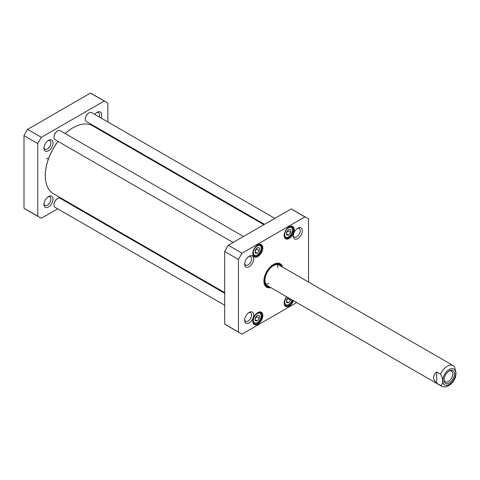 <?xml version="1.0" encoding="UTF-8"?>
<svg xmlns="http://www.w3.org/2000/svg" width="480" height="480" viewBox="0 0 480 480"><rect width="100%" height="100%" fill="white"/><g stroke="black" fill="none" stroke-linecap="round" stroke-linejoin="round"><path stroke-width="0.72" d="M224.688 292.602L53.406 193.71A39.204 22.632 -60 0 1 45.288 175.764A39.204 22.632 -60 0 1 58.074 141.414M65.19 133.566A39.204 22.632 -60 0 1 73.008 127.752A39.204 22.632 -60 0 1 92.61 125.808L263.892 224.7M58.02 141.384A38.91 22.464 120 0 0 45.288 175.524L45.288 175.764M72.906 127.812A38.91 22.464 120 0 0 72.798 127.872A38.91 22.464 120 0 0 65.148 133.542M106.086 101.988L92.328 94.044A66.57 38.436 120 0 0 90.474 93.09L27.612 129.378A66.57 38.436 120 0 0 24 135.636L24 208.224A66.57 38.436 120 0 0 25.758 209.352L39.516 217.296A66.57 38.436 -60 0 1 37.758 216.168L37.758 143.58A66.57 38.436 -60 0 1 41.37 137.322L104.232 101.028A66.57 38.436 -60 0 1 106.086 101.988A66.57 38.436 -60 0 1 107.844 103.116L107.844 121.956M107.844 133.914L107.844 134.604M57.684 208.83L41.37 218.25A66.57 38.436 -60 0 1 39.516 217.296M68.64 202.506L68.04 202.854M52.998 142.986A6.396 3.69 120 0 0 48.48 140.376A6.396 3.69 120 0 0 43.956 148.212A6.396 3.69 120 0 0 48.48 150.822A6.396 3.69 120 0 0 52.998 142.986M100.986 117.996A6.396 3.69 120 0 0 101.64 114.906A6.396 3.69 120 0 0 97.122 112.296A6.396 3.69 120 0 0 94.77 114.408M52.998 199.158A6.396 3.69 120 0 0 48.48 196.542A6.396 3.69 120 0 0 43.956 204.378A6.396 3.69 120 0 0 48.48 206.988A6.396 3.69 120 0 0 52.998 199.158M47.922 196.908A4.914 2.838 -60 0 1 49.89 196.902A4.914 2.838 -60 0 1 50.91 199.158A4.914 2.838 -60 0 1 48.762 204.102A4.914 2.838 -60 0 1 44.976 205.422A4.914 2.838 -60 0 1 43.992 203.712M96.564 112.656A4.914 2.838 -60 0 1 98.532 112.656A4.914 2.838 -60 0 1 99.552 114.906A4.914 2.838 -60 0 1 99.168 116.946M47.922 140.736A4.914 2.838 -60 0 1 49.89 140.736A4.914 2.838 -60 0 1 50.91 142.986A4.914 2.838 -60 0 1 48.762 147.936A4.914 2.838 -60 0 1 44.976 149.25A4.914 2.838 -60 0 1 43.992 147.546M41.37 137.322L27.612 129.378M37.758 143.58L24 135.636M104.232 101.028L90.474 93.09M37.758 216.168L24 208.224M88.908 112.896A4.884 2.82 120 0 0 88.806 112.956A4.884 2.82 120 0 0 85.35 118.932A4.884 2.82 120 0 0 85.356 119.052M274.848 218.376L91.602 112.578A5.178 2.988 120 0 0 89.016 112.836A5.178 2.988 120 0 0 85.35 119.178A5.178 2.988 120 0 0 86.424 121.548L264.492 224.352M57.522 131.016A4.884 2.82 120 0 0 57.42 131.076A4.884 2.82 120 0 0 53.97 137.052A4.884 2.82 120 0 0 53.97 137.172M243.462 236.49L60.222 130.698A5.178 2.988 120 0 0 57.63 130.956A5.178 2.988 120 0 0 53.97 137.292A5.178 2.988 120 0 0 55.044 139.662L233.112 242.472M57.522 198.66A4.884 2.82 120 0 0 57.42 198.714A4.884 2.82 120 0 0 53.97 204.696A4.884 2.82 120 0 0 53.97 204.816M224.688 293.292L60.222 198.342A5.178 2.988 120 0 0 57.63 198.594A5.178 2.988 120 0 0 53.97 204.936A5.178 2.988 120 0 0 55.044 207.306L224.688 305.25M257.274 253.23L255.18 253.044L255.18 250.254L257.274 247.656L259.368 247.842L259.368 250.632L257.274 253.23L255.18 252.024M257.274 320.874L255.18 320.688L255.18 317.898L257.274 315.294L259.368 315.486L259.368 318.27L257.274 320.874L255.18 319.668M290.748 299.136L290.748 300.156L288.654 302.76L286.566 302.568L286.566 299.778L288.24 297.69M290.748 232.512L288.654 235.116L286.566 234.93L286.566 232.14L288.654 229.536L290.748 229.722L290.748 232.512L288.132 231L288.012 230.34M296.694 302.574L242.058 334.116A66.57 38.436 -60 0 1 240.204 333.162A66.57 38.436 -60 0 1 238.446 332.034L238.446 259.446A66.57 38.436 -60 0 1 242.058 253.188L304.92 216.894A66.57 38.436 -60 0 1 306.774 217.854A66.57 38.436 -60 0 1 308.532 218.982L308.532 282.072M244.644 264.078A6.396 3.69 120 0 0 249.168 266.688A6.396 3.69 120 0 0 253.686 258.852A6.396 3.69 120 0 0 249.168 256.242A6.396 3.69 120 0 0 244.644 264.078M286.62 296.754A7.098 4.098 120 0 0 284.16 303.168A7.098 4.098 120 0 0 287.85 306.624A7.098 4.098 120 0 0 293.502 300.726M284.16 235.524A7.098 4.098 120 0 0 289.176 238.422A7.098 4.098 120 0 0 294.198 229.728A7.098 4.098 120 0 0 289.176 226.83A7.098 4.098 120 0 0 284.16 235.524M282.69 267.156A13.536 7.818 120 0 0 273.486 264.456A13.536 7.818 120 0 0 263.916 281.034A13.536 7.818 120 0 0 270.852 287.652M252.774 253.644A7.098 4.098 120 0 0 257.796 256.542A7.098 4.098 120 0 0 262.818 247.848A7.098 4.098 120 0 0 257.796 244.95A7.098 4.098 120 0 0 252.774 253.644M252.774 321.288A7.098 4.098 120 0 0 257.796 324.186A7.098 4.098 120 0 0 262.818 315.486A7.098 4.098 120 0 0 257.796 312.588A7.098 4.098 120 0 0 252.774 321.288M244.644 320.244A6.396 3.69 120 0 0 249.168 322.854A6.396 3.69 120 0 0 253.686 315.024A6.396 3.69 120 0 0 249.168 312.408A6.396 3.69 120 0 0 244.644 320.244M293.286 235.992A6.396 3.69 120 0 0 297.81 238.602A6.396 3.69 120 0 0 302.334 230.772A6.396 3.69 120 0 0 297.81 228.162A6.396 3.69 120 0 0 293.286 235.992M306.774 217.854L293.016 209.91A66.57 38.436 120 0 0 291.162 208.956L228.3 245.244A66.57 38.436 120 0 0 224.688 251.508L224.688 324.09A66.57 38.436 120 0 0 226.446 325.218L240.204 333.162M286.566 232.656L288.132 231M286.566 233.904L288.654 235.116M255.18 250.776L256.752 249.12L256.626 248.454M256.752 249.12L259.368 250.632M286.566 300.3L288.132 298.644L288.012 297.978M288.132 298.644L290.748 300.156M286.566 301.548L288.654 302.76M255.18 318.42L256.752 316.764L256.626 316.098M256.752 316.764L259.368 318.27M248.61 256.602A4.914 2.838 -60 0 1 250.578 256.602A4.914 2.838 -60 0 1 250.578 262.278A4.914 2.838 -60 0 1 245.664 265.122A4.914 2.838 -60 0 1 244.68 263.412M297.252 228.522A4.914 2.838 -60 0 1 299.22 228.522A4.914 2.838 -60 0 1 299.22 234.198A4.914 2.838 -60 0 1 294.306 237.036A4.914 2.838 -60 0 1 293.322 235.332M248.61 312.774A4.914 2.838 -60 0 1 250.578 312.768A4.914 2.838 -60 0 1 250.578 318.45A4.914 2.838 -60 0 1 245.664 321.288A4.914 2.838 -60 0 1 244.68 319.578M292.956 300.414A6.66 3.846 -60 0 1 285.534 305.856A6.66 3.846 -60 0 1 284.16 302.982M257.634 312.684A6.66 3.846 -60 0 1 260.814 312.444A6.66 3.846 -60 0 1 260.814 320.13A6.66 3.846 -60 0 1 254.154 323.97A6.66 3.846 -60 0 1 252.78 321.102M289.02 226.926A6.66 3.846 -60 0 1 292.194 226.68A6.66 3.846 -60 0 1 292.194 234.366A6.66 3.846 -60 0 1 285.534 238.212A6.66 3.846 -60 0 1 284.16 235.338M257.634 245.04A6.66 3.846 -60 0 1 260.814 244.8A6.66 3.846 -60 0 1 260.814 252.486A6.66 3.846 -60 0 1 254.154 256.332A6.66 3.846 -60 0 1 252.78 253.458M270.054 287.19A13.092 7.56 -60 0 1 266.628 286.662A13.092 7.56 -60 0 1 263.916 280.848M273.33 264.546A13.092 7.56 -60 0 1 279.72 263.988A13.092 7.56 -60 0 1 281.892 266.694M280.632 265.668A13.092 7.56 120 0 0 279.15 263.712M266.1 286.308A13.092 7.56 120 0 0 268.542 286.614M224.688 324.09L238.446 332.034M304.92 216.894L291.162 208.956M224.688 251.508L238.446 259.446M228.3 245.244L242.058 253.188M281.004 266.184A12.36 7.134 120 0 0 280.482 265.5A12.36 7.134 120 0 0 270.696 267.288A12.36 7.134 120 0 0 264.576 280.452A12.36 7.134 120 0 0 268.32 286.566A12.36 7.134 120 0 0 269.172 286.68M280.2 265.932A11.832 6.834 120 0 0 270.822 267.642A11.832 6.834 120 0 0 264.96 280.248A11.832 6.834 120 0 0 268.548 286.11M265.854 284.076A11.832 6.834 120 0 0 268.938 283.29M277.95 267.678A11.832 6.834 120 0 0 277.086 264.612M436.674 383.208C432.528 379.452 432.528 375.696 436.674 371.94L440.544 374.172C443.292 377.652 443.292 385.14 440.544 385.44L436.674 383.208L436.674 371.94M455.646 376.794L456 373.026L454.59 366.69L453.264 365.634L279.246 265.17M448.788 371.22A6.198 3.576 -60 0 1 451.488 371.118A6.198 3.576 -60 0 1 451.488 378.276A6.198 3.576 -60 0 1 445.29 381.852A6.198 3.576 -60 0 1 444.03 379.47M444.012 379.98A7.38 4.26 120 0 0 449.226 382.992A7.38 4.26 120 0 0 454.446 373.956A7.38 4.26 120 0 0 449.226 370.944A7.38 4.26 120 0 0 444.012 379.98M255.312 255.498A5.55 3.204 -60 0 1 255.312 247.65A5.55 3.204 -60 0 1 261.198 248.178A5.55 3.204 -60 0 1 255.312 255.498M255.312 323.142A5.55 3.204 -60 0 1 255.312 315.294A5.55 3.204 -60 0 1 261.198 315.822A5.55 3.204 -60 0 1 255.312 323.142M292.17 299.958A5.55 3.204 -60 0 1 286.692 305.022A5.55 3.204 -60 0 1 284.736 302.094A5.55 3.204 -60 0 1 286.908 296.922M290.616 235.116A5.55 3.204 -60 0 1 284.73 234.588A5.55 3.204 -60 0 1 290.616 227.268A5.55 3.204 -60 0 1 290.616 235.116M284.568 237.15A6.288 3.63 120 0 0 284.988 237.468C287.634 238.008 289.53 237.282 290.67 235.278C293.262 231.492 293.46 228.588 291.276 226.578A6.288 3.63 120 0 0 290.79 226.374M253.188 255.27A6.288 3.63 120 0 0 253.608 255.588L254.724 255.936L257.37 255.162C261.534 252.042 262.638 247.23 259.896 244.698A6.288 3.63 120 0 0 259.41 244.494M253.242 255.378L253.608 255.588A6.288 3.63 120 0 0 254.526 255.87M284.568 304.794A6.288 3.63 120 0 0 284.988 305.112A6.288 3.63 120 0 0 285.912 305.394M253.188 322.914A6.288 3.63 120 0 0 253.608 323.226L254.724 323.574L257.37 322.8C261.534 319.686 262.638 314.868 259.896 312.336A6.288 3.63 120 0 0 259.41 312.132M253.242 323.022L253.608 323.226A6.288 3.63 120 0 0 254.526 323.514M265.926 286.164A13.026 7.524 120 0 0 268.332 286.572L267.09 286.29A12.738 7.356 120 0 1 265.158 285.3M280.494 265.512A13.026 7.524 120 0 0 278.934 263.634M280.482 265.5L279.624 264.576A12.738 7.356 120 0 0 277.8 263.394M440.544 374.172A11.832 6.834 -60 0 1 453.264 365.634M267.414 285.666L441.426 386.13A11.832 6.834 -60 0 1 440.544 385.44M455.712 373.224A9.174 5.298 -60 0 1 445.986 385.326A9.174 5.298 -60 0 1 445.986 372.354A9.174 5.298 -60 0 1 455.712 373.224M46.638 158.202L48.348 159.192M291.276 226.578L290.916 226.368M284.988 237.468L284.628 237.258M259.896 244.698L259.53 244.488M284.628 304.902L286.104 305.46L288.75 304.686L291.504 301.716L292.296 300.03M259.896 312.336L259.53 312.132M441.426 386.13C444 386.982 445.512 387.186 445.968 386.748L449.046 385.458C452.076 383.436 454.278 380.538 455.652 376.776"/></g></svg>
